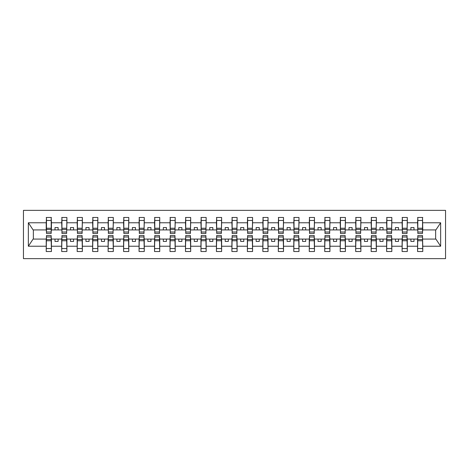 <?xml version="1.0" encoding="UTF-8"?>
<svg xmlns="http://www.w3.org/2000/svg" width="469" height="469" viewBox="0 0 469 469"><rect width="100%" height="100%" fill="white"/><g stroke="black" fill="none" stroke-linecap="round" stroke-linejoin="round"><path stroke-width="0.7" d="M23.45 258.636L445.55 258.636L445.55 210.364L23.45 210.364L23.45 258.636M417.82 237.226L417.574 239.079L407.303 239.079L407.051 237.226M422.528 231.774L422.774 229.921L435.9 229.921L440.649 222.769L440.649 246.231L422.774 246.231L422.774 251.519L417.574 251.519L417.574 239.079M422.528 237.226L422.774 246.231M402.349 237.226L402.103 239.079L391.826 239.079L391.58 237.226M417.574 246.231L407.303 246.231L407.303 251.519L402.103 251.519L402.103 239.079M407.303 246.231L407.303 239.079M386.878 237.226L386.632 239.079L376.355 239.079L376.109 237.226M402.103 246.231L391.826 246.231L391.826 251.519L386.632 251.519L386.632 239.079M391.826 246.231L391.826 239.079M371.401 237.226L371.155 239.079L360.884 239.079L360.638 237.226M386.632 246.231L376.355 246.231L376.355 251.519L371.155 251.519L371.155 239.079M376.355 246.231L376.355 239.079M355.93 237.226L355.684 239.079L345.407 239.079L345.161 237.226M371.155 246.231L360.884 246.231L360.884 251.519L355.684 251.519L355.684 239.079M360.884 246.231L360.884 239.079M340.459 237.226L340.213 239.079L329.936 239.079L329.689 237.226M355.684 246.231L345.407 246.231L345.407 251.519L340.213 251.519L340.213 239.079M345.407 246.231L345.407 239.079M324.988 237.226L324.736 239.079L314.464 239.079L314.218 237.226M340.213 246.231L329.936 246.231L329.936 251.519L324.736 251.519L324.736 239.079M329.936 246.231L329.936 239.079M309.511 237.226L309.264 239.079L298.993 239.079L298.741 237.226M324.736 246.231L314.464 246.231L314.464 251.519L309.264 251.519L309.264 239.079M314.464 246.231L314.464 239.079M294.04 237.226L293.793 239.079L283.516 239.079L283.27 237.226M309.264 246.231L298.993 246.231L298.993 251.519L293.793 251.519L293.793 239.079M298.993 246.231L298.993 239.079M278.568 237.226L278.316 239.079L268.045 239.079L267.799 237.226M293.793 246.231L283.516 246.231L283.516 251.519L278.316 251.519L278.316 239.079M283.516 246.231L283.516 239.079M263.091 237.226L262.845 239.079L252.574 239.079L252.322 237.226M278.316 246.231L268.045 246.231L268.045 251.519L262.845 251.519L262.845 239.079M268.045 246.231L268.045 239.079M247.62 237.226L247.374 239.079L237.097 239.079L236.851 237.226M262.845 246.231L252.574 246.231L252.574 251.519L247.374 251.519L247.374 239.079M252.574 246.231L252.574 239.079M232.149 237.226L231.903 239.079L221.626 239.079L221.38 237.226M247.374 246.231L237.097 246.231L237.097 251.519L231.903 251.519L231.903 239.079M237.097 246.231L237.097 239.079M216.678 237.226L216.426 239.079L206.155 239.079L205.909 237.226M231.903 246.231L221.626 246.231L221.626 251.519L216.426 251.519L216.426 239.079M221.626 246.231L221.626 239.079M201.201 237.226L200.955 239.079L190.684 239.079L190.432 237.226M216.426 246.231L206.155 246.231L206.155 251.519L200.955 251.519L200.955 239.079M206.155 246.231L206.155 239.079M185.73 237.226L185.484 239.079L175.207 239.079L174.96 237.226M200.955 246.231L190.684 246.231L190.684 251.519L185.484 251.519L185.484 239.079M190.684 246.231L190.684 239.079M170.259 237.226L170.007 239.079L159.736 239.079L159.489 237.226M185.484 246.231L175.207 246.231L175.207 251.519L170.007 251.519L170.007 239.079M175.207 246.231L175.207 239.079M154.782 237.226L154.536 239.079L144.264 239.079L144.012 237.226M170.007 246.231L159.736 246.231L159.736 251.519L154.536 251.519L154.536 239.079M159.736 246.231L159.736 239.079M139.311 237.226L139.064 239.079L128.787 239.079L128.541 237.226M154.536 246.231L144.264 246.231L144.264 251.519L139.064 251.519L139.064 239.079M144.264 246.231L144.264 239.079M123.839 237.226L123.593 239.079L113.316 239.079L113.07 237.226M139.064 246.231L128.787 246.231L128.787 251.519L123.593 251.519L123.593 239.079M128.787 246.231L128.787 239.079M108.362 237.226L108.116 239.079L97.845 239.079L97.599 237.226M123.593 246.231L113.316 246.231L113.316 251.519L108.116 251.519L108.116 239.079M113.316 246.231L113.316 239.079M92.891 237.226L92.645 239.079L82.368 239.079L82.122 237.226M108.116 246.231L97.845 246.231L97.845 251.519L92.645 251.519L92.645 239.079M97.845 246.231L97.845 239.079M77.42 237.226L77.174 239.079L66.897 239.079L66.651 237.226M92.645 246.231L82.368 246.231L82.368 251.519L77.174 251.519L77.174 239.079M82.368 246.231L82.368 239.079M61.949 237.226L61.697 239.079L51.426 239.079L51.18 237.226M77.174 246.231L66.897 246.231L66.897 251.519L61.697 251.519L61.697 239.079M66.897 246.231L66.897 239.079M417.82 232.008L422.528 232.008L422.528 233.451L417.82 233.451L417.82 217.481L417.574 222.769L407.303 222.769L407.051 231.774M417.82 231.774L417.574 222.769M402.349 232.008L407.051 232.008L407.051 233.451L402.349 233.451L402.349 217.481L402.103 222.769L391.826 222.769L391.58 231.774M402.349 231.774L402.103 222.769M386.878 232.008L391.58 232.008L391.58 233.451L386.878 233.451L386.878 217.481L386.632 222.769L376.355 222.769L376.109 231.774M386.878 231.774L386.632 222.769M371.401 232.008L376.109 232.008L376.109 233.451L371.401 233.451L371.401 217.481L371.155 222.769L360.884 222.769L360.638 231.774M371.401 231.774L371.155 222.769M355.93 232.008L360.638 232.008L360.638 233.451L355.93 233.451L355.93 217.481L355.684 222.769L345.407 222.769L345.161 231.774M355.93 231.774L355.684 222.769M340.459 232.008L345.161 232.008L345.161 233.451L340.459 233.451L340.459 217.481L340.213 222.769L329.936 222.769L329.689 231.774M340.459 231.774L340.213 222.769M324.988 232.008L329.689 232.008L329.689 233.451L324.988 233.451L324.988 217.481L324.736 222.769L314.464 222.769L314.218 231.774M324.988 231.774L324.736 222.769M309.511 232.008L314.218 232.008L314.218 233.451L309.511 233.451L309.511 217.481L309.264 222.769L298.993 222.769L298.741 231.774M309.511 231.774L309.264 222.769M294.04 232.008L298.741 232.008L298.741 233.451L294.04 233.451L294.04 217.481L293.793 222.769L283.516 222.769L283.27 231.774M294.04 231.774L293.793 222.769M278.568 232.008L283.27 232.008L283.27 233.451L278.568 233.451L278.568 217.481L278.316 222.769L268.045 222.769L267.799 231.774M278.568 231.774L278.316 222.769M263.091 232.008L267.799 232.008L267.799 233.451L263.091 233.451L263.091 217.481L262.845 222.769L252.574 222.769L252.322 231.774M263.091 231.774L262.845 222.769M247.62 232.008L252.322 232.008L252.322 233.451L247.62 233.451L247.62 217.481L247.374 222.769L237.097 222.769L236.851 231.774M247.62 231.774L247.374 222.769M232.149 232.008L236.851 232.008L236.851 233.451L232.149 233.451L232.149 217.481L231.903 222.769L221.626 222.769L221.38 231.774M232.149 231.774L231.903 222.769M216.678 232.008L221.38 232.008L221.38 233.451L216.678 233.451L216.678 217.481L216.426 222.769L206.155 222.769L205.909 231.774M216.678 231.774L216.426 222.769M201.201 232.008L205.909 232.008L205.909 233.451L201.201 233.451L201.201 217.481L200.955 222.769L190.684 222.769L190.432 231.774M201.201 231.774L200.955 222.769M185.73 232.008L190.432 232.008L190.432 233.451L185.73 233.451L185.73 217.481L185.484 222.769L175.207 222.769L174.96 231.774M185.73 231.774L185.484 222.769M170.259 232.008L174.96 232.008L174.96 233.451L170.259 233.451L170.259 217.481L170.007 222.769L159.736 222.769L159.489 231.774M170.259 231.774L170.007 222.769M154.782 232.008L159.489 232.008L159.489 233.451L154.782 233.451L154.782 217.481L154.536 222.769L144.264 222.769L144.012 231.774M154.782 231.774L154.536 222.769M139.311 232.008L144.012 232.008L144.012 233.451L139.311 233.451L139.311 217.481L139.064 222.769L128.787 222.769L128.541 231.774M139.311 231.774L139.064 222.769M123.839 232.008L128.541 232.008L128.541 233.451L123.839 233.451L123.839 217.481L123.593 222.769L113.316 222.769L113.07 231.774M123.839 231.774L123.593 222.769M108.362 232.008L113.07 232.008L113.07 233.451L108.362 233.451L108.362 217.481L108.116 222.769L97.845 222.769L97.599 231.774M108.362 231.774L108.116 222.769M92.891 232.008L97.599 232.008L97.599 233.451L92.891 233.451L92.891 217.481L92.645 222.769L82.368 222.769L82.122 231.774M92.891 231.774L92.645 222.769M77.42 232.008L82.122 232.008L82.122 233.451L77.42 233.451L77.42 217.481L77.174 222.769L66.897 222.769L66.651 231.774M77.42 231.774L77.174 222.769M61.949 232.008L66.651 232.008L66.651 233.451L61.949 233.451L61.949 217.481L61.697 222.769L51.426 222.769L51.18 217.481L51.18 233.451L46.472 233.451L46.472 229.441L51.18 229.441M61.949 231.774L61.697 222.769M46.472 237.226L46.226 239.079L33.1 239.079L28.351 246.231L28.351 222.769L33.1 229.921L46.226 229.921L46.226 222.769L28.351 222.769M61.697 246.231L51.426 246.231L51.426 251.519L46.226 251.519L46.226 239.079M51.426 246.231L51.426 239.079M46.472 229.441L46.472 217.481L46.226 222.769M46.226 229.921L46.472 231.774M422.774 229.921L422.528 217.481L422.528 232.008M402.103 217.481L407.303 217.481L407.303 222.769M386.632 217.481L391.826 217.481L391.826 222.769M371.155 217.481L376.355 217.481L376.355 222.769M355.684 217.481L360.884 217.481L360.884 222.769M340.213 217.481L345.407 217.481L345.407 222.769M324.736 217.481L329.936 217.481L329.936 222.769M309.264 217.481L314.464 217.481L314.464 222.769M293.793 217.481L298.993 217.481L298.993 222.769M278.316 217.481L283.516 217.481L283.516 222.769M262.845 217.481L268.045 217.481L268.045 222.769M247.374 217.481L252.574 217.481L252.574 222.769M231.903 217.481L237.097 217.481L237.097 222.769M216.426 217.481L221.626 217.481L221.626 222.769M200.955 217.481L206.155 217.481L206.155 222.769M185.484 217.481L190.684 217.481L190.684 222.769M170.007 217.481L175.207 217.481L175.207 222.769M154.536 217.481L159.736 217.481L159.736 222.769M139.064 217.481L144.264 217.481L144.264 222.769M123.593 217.481L128.787 217.481L128.787 222.769M108.116 217.481L113.316 217.481L113.316 222.769M92.645 217.481L97.845 217.481L97.845 222.769M77.174 217.481L82.368 217.481L82.368 222.769M61.697 217.481L66.897 217.481L66.897 222.769M440.649 222.769L422.774 222.769M46.226 246.231L28.351 246.231M46.226 217.481L51.426 217.481M417.574 217.481L422.774 217.481M417.574 229.921L413.986 229.921L413.986 227.571L410.891 227.571L410.891 229.921L413.986 229.921M410.891 229.921L407.303 229.921M410.891 239.079L410.891 241.429L413.986 241.429L413.986 239.079M402.103 229.921L398.515 229.921L398.515 227.571L395.42 227.571L395.42 229.921L398.515 229.921M395.42 229.921L391.826 229.921M395.42 239.079L395.42 241.429L398.515 241.429L398.515 239.079M386.632 229.921L383.038 229.921L383.038 227.571L379.943 227.571L379.943 229.921L383.038 229.921M379.943 229.921L376.355 229.921M379.943 239.079L379.943 241.429L383.038 241.429L383.038 239.079M371.155 229.921L367.567 229.921L367.567 227.571L364.472 227.571L364.472 229.921L367.567 229.921M364.472 229.921L360.884 229.921M364.472 239.079L364.472 241.429L367.567 241.429L367.567 239.079M355.684 229.921L352.096 229.921L352.096 227.571L349 227.571L349 229.921L352.096 229.921M349 229.921L345.407 229.921M349 239.079L349 241.429L352.096 241.429L352.096 239.079M340.213 229.921L336.619 229.921L336.619 227.571L333.523 227.571L333.523 229.921L336.619 229.921M333.523 229.921L329.936 229.921M333.523 239.079L333.523 241.429L336.619 241.429L336.619 239.079M324.736 229.921L321.148 229.921L321.148 227.571L318.052 227.571L318.052 229.921L321.148 229.921M318.052 229.921L314.464 229.921M318.052 239.079L318.052 241.429L321.148 241.429L321.148 239.079M309.264 229.921L305.677 229.921L305.677 227.571L302.581 227.571L302.581 229.921L305.677 229.921M302.581 229.921L298.993 229.921M302.581 239.079L302.581 241.429L305.677 241.429L305.677 239.079M293.793 229.921L290.2 229.921L290.2 227.571L287.11 227.571L287.11 229.921L290.2 229.921M287.11 229.921L283.516 229.921M287.11 239.079L287.11 241.429L290.2 241.429L290.2 239.079M278.316 229.921L274.728 229.921L274.728 227.571L271.633 227.571L271.633 229.921L274.728 229.921M271.633 229.921L268.045 229.921M271.633 239.079L271.633 241.429L274.728 241.429L274.728 239.079M262.845 229.921L259.257 229.921L259.257 227.571L256.162 227.571L256.162 229.921L259.257 229.921M256.162 229.921L252.574 229.921M256.162 239.079L256.162 241.429L259.257 241.429L259.257 239.079M247.374 229.921L243.786 229.921L243.786 227.571L240.691 227.571L240.691 229.921L243.786 229.921M240.691 229.921L237.097 229.921M240.691 239.079L240.691 241.429L243.786 241.429L243.786 239.079M231.903 229.921L228.309 229.921L228.309 227.571L225.214 227.571L225.214 229.921L228.309 229.921M225.214 229.921L221.626 229.921M225.214 239.079L225.214 241.429L228.309 241.429L228.309 239.079M216.426 229.921L212.838 229.921L212.838 227.571L209.743 227.571L209.743 229.921L212.838 229.921M209.743 229.921L206.155 229.921M209.743 239.079L209.743 241.429L212.838 241.429L212.838 239.079M200.955 229.921L197.367 229.921L197.367 227.571L194.272 227.571L194.272 229.921L197.367 229.921M194.272 229.921L190.684 229.921M194.272 239.079L194.272 241.429L197.367 241.429L197.367 239.079M185.484 229.921L181.89 229.921L181.89 227.571L178.8 227.571L178.8 229.921L181.89 229.921M178.8 229.921L175.207 229.921M178.8 239.079L178.8 241.429L181.89 241.429L181.89 239.079M170.007 229.921L166.419 229.921L166.419 227.571L163.323 227.571L163.323 229.921L166.419 229.921M163.323 229.921L159.736 229.921M163.323 239.079L163.323 241.429L166.419 241.429L166.419 239.079M154.536 229.921L150.948 229.921L150.948 227.571L147.852 227.571L147.852 229.921L150.948 229.921M147.852 229.921L144.264 229.921M147.852 239.079L147.852 241.429L150.948 241.429L150.948 239.079M139.064 229.921L135.477 229.921L135.477 227.571L132.381 227.571L132.381 229.921L135.477 229.921M132.381 229.921L128.787 229.921M132.381 239.079L132.381 241.429L135.477 241.429L135.477 239.079M123.593 229.921L120 229.921L120 227.571L116.904 227.571L116.904 229.921L120 229.921M116.904 229.921L113.316 229.921M116.904 239.079L116.904 241.429L120 241.429L120 239.079M108.116 229.921L104.528 229.921L104.528 227.571L101.433 227.571L101.433 229.921L104.528 229.921M101.433 229.921L97.845 229.921M101.433 239.079L101.433 241.429L104.528 241.429L104.528 239.079M92.645 229.921L89.057 229.921L89.057 227.571L85.962 227.571L85.962 229.921L89.057 229.921M85.962 229.921L82.368 229.921M85.962 239.079L85.962 241.429L89.057 241.429L89.057 239.079M77.174 229.921L73.58 229.921L73.58 227.571L70.485 227.571L70.485 229.921L73.58 229.921M70.485 229.921L66.897 229.921M70.485 239.079L70.485 241.429L73.58 241.429L73.58 239.079M61.697 229.921L58.109 229.921L58.109 227.571L55.014 227.571L55.014 229.921L58.109 229.921M55.014 229.921L51.426 229.921L51.426 222.769M55.014 239.079L55.014 241.429L58.109 241.429L58.109 239.079M51.426 229.921L51.18 231.774M440.649 246.231L435.9 239.079L422.774 239.079M33.352 229.921L33.352 239.079M435.648 239.079L435.648 229.921M46.472 228.239L51.18 228.239M46.226 251.519L46.472 235.549L51.18 235.549L51.18 239.559L46.472 239.559M51.18 239.559L51.426 251.519M51.18 240.761L46.472 240.761M66.897 217.481L66.651 232.008M61.949 229.441L66.651 229.441M61.949 228.239L66.651 228.239M82.368 217.481L82.122 232.008M77.42 229.441L82.122 229.441M77.42 228.239L82.122 228.239M97.845 217.481L97.599 232.008M92.891 229.441L97.599 229.441M92.891 228.239L97.599 228.239M113.316 217.481L113.07 232.008M108.362 229.441L113.07 229.441M108.362 228.239L113.07 228.239M61.697 251.519L61.949 235.549L66.651 235.549L66.651 239.559L61.949 239.559M66.651 239.559L66.897 251.519M66.651 240.761L61.949 240.761M77.174 251.519L77.42 235.549L82.122 235.549L82.122 239.559L77.42 239.559M82.122 239.559L82.368 251.519M82.122 240.761L77.42 240.761M92.645 251.519L92.891 235.549L97.599 235.549L97.599 239.559L92.891 239.559M97.599 239.559L97.845 251.519M97.599 240.761L92.891 240.761M108.116 251.519L108.362 235.549L113.07 235.549L113.07 239.559L108.362 239.559M113.07 239.559L113.316 251.519M113.07 240.761L108.362 240.761M128.787 217.481L128.541 232.008M123.839 229.441L128.541 229.441M123.839 228.239L128.541 228.239M123.593 251.519L123.839 235.549L128.541 235.549L128.541 239.559L123.839 239.559M128.541 239.559L128.787 251.519M128.541 240.761L123.839 240.761M144.264 217.481L144.012 232.008M139.311 229.441L144.012 229.441M139.311 228.239L144.012 228.239M139.064 251.519L139.311 235.549L144.012 235.549L144.012 239.559L139.311 239.559M144.012 239.559L144.264 251.519M144.012 240.761L139.311 240.761M159.736 217.481L159.489 232.008M154.782 229.441L159.489 229.441M154.782 228.239L159.489 228.239M154.536 251.519L154.782 235.549L159.489 235.549L159.489 239.559L154.782 239.559M159.489 239.559L159.736 251.519M159.489 240.761L154.782 240.761M175.207 217.481L174.96 232.008M170.259 229.441L174.96 229.441M170.259 228.239L174.96 228.239M170.007 251.519L170.259 235.549L174.96 235.549L174.96 239.559L170.259 239.559M174.96 239.559L175.207 251.519M174.96 240.761L170.259 240.761M190.684 217.481L190.432 232.008M185.73 229.441L190.432 229.441M185.73 228.239L190.432 228.239M185.484 251.519L185.73 235.549L190.432 235.549L190.432 239.559L185.73 239.559M190.432 239.559L190.684 251.519M190.432 240.761L185.73 240.761M206.155 217.481L205.909 232.008M201.201 229.441L205.909 229.441M201.201 228.239L205.909 228.239M200.955 251.519L201.201 235.549L205.909 235.549L205.909 239.559L201.201 239.559M205.909 239.559L206.155 251.519M205.909 240.761L201.201 240.761M221.626 217.481L221.38 232.008M216.678 229.441L221.38 229.441M216.678 228.239L221.38 228.239M216.426 251.519L216.678 235.549L221.38 235.549L221.38 239.559L216.678 239.559M221.38 239.559L221.626 251.519M221.38 240.761L216.678 240.761M237.097 217.481L236.851 232.008M232.149 229.441L236.851 229.441M232.149 228.239L236.851 228.239M231.903 251.519L232.149 235.549L236.851 235.549L236.851 239.559L232.149 239.559M236.851 239.559L237.097 251.519M236.851 240.761L232.149 240.761M252.574 217.481L252.322 232.008M247.62 229.441L252.322 229.441M247.62 228.239L252.322 228.239M247.374 251.519L247.62 235.549L252.322 235.549L252.322 239.559L247.62 239.559M252.322 239.559L252.574 251.519M252.322 240.761L247.62 240.761M268.045 217.481L267.799 232.008M263.091 229.441L267.799 229.441M263.091 228.239L267.799 228.239M262.845 251.519L263.091 235.549L267.799 235.549L267.799 239.559L263.091 239.559M267.799 239.559L268.045 251.519M267.799 240.761L263.091 240.761M283.516 217.481L283.27 232.008M278.568 229.441L283.27 229.441M278.568 228.239L283.27 228.239M278.316 251.519L278.568 235.549L283.27 235.549L283.27 239.559L278.568 239.559M283.27 239.559L283.516 251.519M283.27 240.761L278.568 240.761M298.993 217.481L298.741 232.008M294.04 229.441L298.741 229.441M294.04 228.239L298.741 228.239M293.793 251.519L294.04 235.549L298.741 235.549L298.741 239.559L294.04 239.559M298.741 239.559L298.993 251.519M298.741 240.761L294.04 240.761M314.464 217.481L314.218 232.008M309.511 229.441L314.218 229.441M309.511 228.239L314.218 228.239M329.936 217.481L329.689 232.008M324.988 229.441L329.689 229.441M324.988 228.239L329.689 228.239M345.407 217.481L345.161 232.008M340.459 229.441L345.161 229.441M340.459 228.239L345.161 228.239M360.884 217.481L360.638 232.008M355.93 229.441L360.638 229.441M355.93 228.239L360.638 228.239M376.355 217.481L376.109 232.008M371.401 229.441L376.109 229.441M371.401 228.239L376.109 228.239M391.826 217.481L391.58 232.008M386.878 229.441L391.58 229.441M386.878 228.239L391.58 228.239M407.303 217.481L407.051 232.008M402.349 229.441L407.051 229.441M402.349 228.239L407.051 228.239M309.264 251.519L309.511 235.549L314.218 235.549L314.218 239.559L309.511 239.559M314.218 239.559L314.464 251.519M314.218 240.761L309.511 240.761M324.736 251.519L324.988 235.549L329.689 235.549L329.689 239.559L324.988 239.559M329.689 239.559L329.936 251.519M329.689 240.761L324.988 240.761M340.213 251.519L340.459 235.549L345.161 235.549L345.161 239.559L340.459 239.559M345.161 239.559L345.407 251.519M345.161 240.761L340.459 240.761M355.684 251.519L355.93 235.549L360.638 235.549L360.638 239.559L355.93 239.559M360.638 239.559L360.884 251.519M360.638 240.761L355.93 240.761M371.155 251.519L371.401 235.549L376.109 235.549L376.109 239.559L371.401 239.559M376.109 239.559L376.355 251.519M376.109 240.761L371.401 240.761M386.632 251.519L386.878 235.549L391.58 235.549L391.58 239.559L386.878 239.559M391.58 239.559L391.826 251.519M391.58 240.761L386.878 240.761M402.103 251.519L402.349 235.549L407.051 235.549L407.051 239.559L402.349 239.559M407.051 239.559L407.303 251.519M407.051 240.761L402.349 240.761M417.82 229.441L422.528 229.441M417.82 228.239L422.528 228.239M417.574 251.519L417.82 235.549L422.528 235.549L422.528 239.559L417.82 239.559M422.528 239.559L422.774 251.519M422.528 240.761L417.82 240.761M46.472 232.008L51.18 232.008M46.472 220.453L51.18 220.453M51.18 236.992L46.472 236.992M51.18 248.547L46.472 248.547M61.949 220.453L66.651 220.453M77.42 220.453L82.122 220.453M92.891 220.453L97.599 220.453M108.362 220.453L113.07 220.453M66.651 236.992L61.949 236.992M66.651 248.547L61.949 248.547M82.122 236.992L77.42 236.992M82.122 248.547L77.42 248.547M97.599 236.992L92.891 236.992M97.599 248.547L92.891 248.547M113.07 236.992L108.362 236.992M113.07 248.547L108.362 248.547M123.839 220.453L128.541 220.453M128.541 236.992L123.839 236.992M128.541 248.547L123.839 248.547M139.311 220.453L144.012 220.453M144.012 236.992L139.311 236.992M144.012 248.547L139.311 248.547M154.782 220.453L159.489 220.453M159.489 236.992L154.782 236.992M159.489 248.547L154.782 248.547M170.259 220.453L174.96 220.453M174.96 236.992L170.259 236.992M174.96 248.547L170.259 248.547M185.73 220.453L190.432 220.453M190.432 236.992L185.73 236.992M190.432 248.547L185.73 248.547M201.201 220.453L205.909 220.453M205.909 236.992L201.201 236.992M205.909 248.547L201.201 248.547M216.678 220.453L221.38 220.453M221.38 236.992L216.678 236.992M221.38 248.547L216.678 248.547M232.149 220.453L236.851 220.453M236.851 236.992L232.149 236.992M236.851 248.547L232.149 248.547M247.62 220.453L252.322 220.453M252.322 236.992L247.62 236.992M252.322 248.547L247.62 248.547M263.091 220.453L267.799 220.453M267.799 236.992L263.091 236.992M267.799 248.547L263.091 248.547M278.568 220.453L283.27 220.453M283.27 236.992L278.568 236.992M283.27 248.547L278.568 248.547M294.04 220.453L298.741 220.453M298.741 236.992L294.04 236.992M298.741 248.547L294.04 248.547M309.511 220.453L314.218 220.453M324.988 220.453L329.689 220.453M340.459 220.453L345.161 220.453M355.93 220.453L360.638 220.453M371.401 220.453L376.109 220.453M386.878 220.453L391.58 220.453M402.349 220.453L407.051 220.453M314.218 236.992L309.511 236.992M314.218 248.547L309.511 248.547M329.689 236.992L324.988 236.992M329.689 248.547L324.988 248.547M345.161 236.992L340.459 236.992M345.161 248.547L340.459 248.547M360.638 236.992L355.93 236.992M360.638 248.547L355.93 248.547M376.109 236.992L371.401 236.992M376.109 248.547L371.401 248.547M391.58 236.992L386.878 236.992M391.58 248.547L386.878 248.547M407.051 236.992L402.349 236.992M407.051 248.547L402.349 248.547M417.82 220.453L422.528 220.453M422.528 236.992L417.82 236.992M422.528 248.547L417.82 248.547"/></g></svg>
